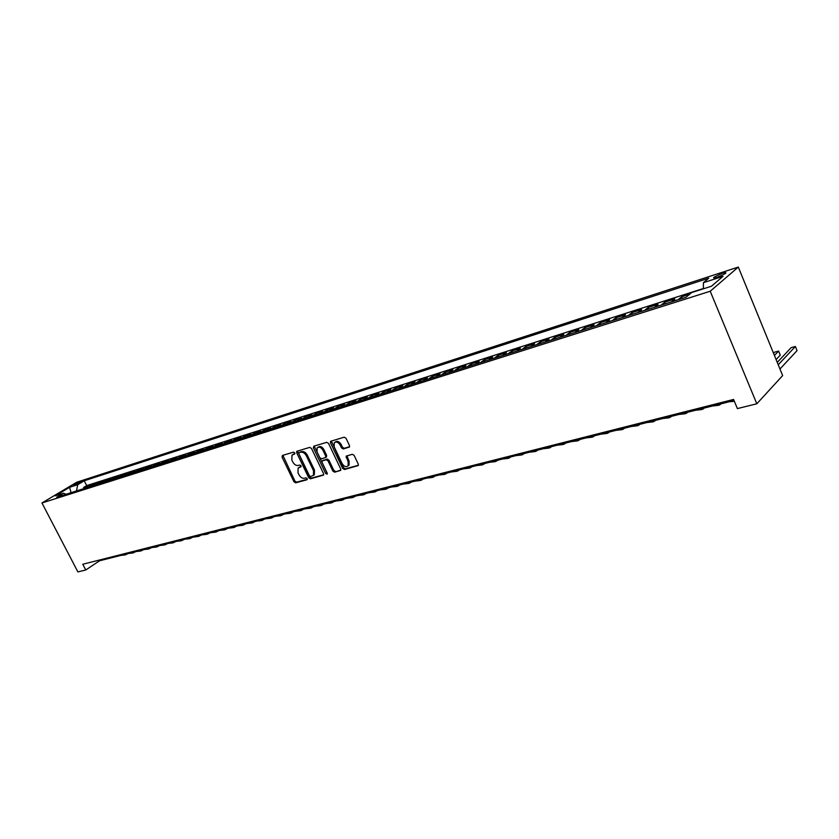 <?xml version="1.0" encoding="UTF-8"?>
<svg xmlns="http://www.w3.org/2000/svg" width="839" height="839" viewBox="0 0 839 839"><rect width="100%" height="100%" fill="white"/><g stroke="black" fill="none" stroke-linecap="round" stroke-linejoin="round"><path stroke-width="1.26" d="M294.772 452.903L293.566 452.148L282.428 455.451L282.061 457.129L293.975 481.764L295.685 482.844L306.885 479.782L307.168 478.618L305.952 477.852L304.494 478.251C302.313 478.555 300.477 477.401 298.988 474.79L298.002 472.735L298.128 468.057L300.949 466.809L300.981 465.781L299.775 465.026L298.317 465.446C296.146 465.76 294.311 464.607 292.811 461.995L291.815 459.929L292.003 455.147L294.73 453.951L294.772 452.903M722.148 273.294L714.094 277.153C712.94 278.286 714.031 278.359 717.355 277.363L725.441 273.504C726.595 272.36 725.494 272.287 722.148 273.294M349.014 447.313L349.475 445.551L346.025 438.273L344.21 437.171L330.545 441.335L330.493 442.856L342.658 468.414L344.451 469.515L358.263 465.561L358.274 464.124L354.131 455.388L352.307 454.277L346.161 456.175L348.175 461.953L348.122 465.813C346.108 467.365 344.116 466.631 342.155 463.621L334.142 446.778L334.279 442.751C336.303 441.335 338.264 442.09 340.141 445.027L341.483 447.858L343.287 448.959L349.475 446.988M41.95 502.97L77.891 571.925L85.756 569.985L82.778 564.248L733.59 399.448L737.397 408.593L756.809 403.79L710.224 291.238L41.95 502.97L76.727 482.236L738.31 267.075L710.224 291.238M311.489 448.456L309.738 447.365L296.754 451.309L296.702 452.819L308.7 477.727L310.43 478.817L323.539 475.084L323.571 473.647L311.489 448.456M313.807 446.17L326.759 442.331L328.552 443.422L340.707 468.949L340.686 470.385L334.656 472.189L332.884 471.088L327.976 460.821L326.203 459.73L322.155 461.01L322.113 462.478L327.21 473.123L327.189 474.129L325.679 473.542L313.387 447.89L313.807 446.17M689.616 294.248L681.625 296.796L682.306 298.443M678.311 299.712L671.987 301.327L674.829 298.967L664.719 302.187L665.4 303.812M661.363 305.092L655.175 306.665L658.049 304.316L648.138 307.473L648.82 309.077M644.74 310.378L638.678 311.919L641.594 309.56L631.872 312.664L632.543 314.247M628.432 315.558L622.507 317.058L625.443 314.709L615.899 317.75L616.581 319.323M612.428 320.645L606.628 322.113L609.596 319.764L600.231 322.753L600.902 324.305M596.718 325.637L591.034 327.063L594.043 324.724L584.846 327.65L585.517 329.203M581.301 330.535L575.732 331.929L578.774 329.591L569.733 332.475L570.405 333.995M566.157 335.348L560.714 336.712L563.766 334.373L554.904 337.205L555.565 338.715M551.286 340.068L545.958 341.4L549.042 339.071L540.326 341.851L540.987 343.35M536.687 344.714L531.465 346.014L534.569 343.686L526.011 346.413L526.672 347.891M522.351 349.265L517.233 350.534L520.358 348.216L511.947 350.901L512.608 352.37M508.256 353.743L503.243 354.981L506.389 352.674L498.125 355.306L498.775 356.764M494.412 358.148L489.494 359.354L492.671 357.047L484.543 359.637L485.194 361.074M480.799 362.469L475.986 363.654L479.174 361.347L471.193 363.895L471.833 365.322M467.428 366.727L462.709 367.87L465.918 365.573L458.063 368.08L458.702 369.496M454.287 370.901L449.652 372.023L452.871 369.726L445.152 372.191L445.792 373.596M441.356 375.012L436.815 376.113L440.056 373.816L432.463 376.239L433.102 377.634M428.645 379.05L424.198 380.119L427.45 377.844L419.982 380.224L420.612 381.598M416.144 383.014L411.781 384.073L415.043 381.797L407.702 384.136L408.331 385.5M403.853 386.926L399.563 387.954L402.846 385.678L395.62 387.985L396.249 389.338M391.75 390.775L387.555 391.771L390.838 389.506L383.738 391.771L384.356 393.124M379.857 394.55L375.725 395.536L379.029 393.271L372.034 395.505L372.663 396.837M368.143 398.273L364.095 399.238L367.409 396.983L360.529 399.175L361.148 400.497M356.617 401.933L352.653 402.877L355.967 400.623L349.192 402.793L349.811 404.094M345.28 405.541L341.379 406.454L344.714 404.22L338.044 406.349L338.652 407.649M334.111 409.086L330.283 409.988L333.628 407.754L327.053 409.852L327.671 411.131M323.12 412.578L319.365 413.459L322.711 411.236L316.24 413.291L316.848 414.571M312.297 416.018L308.605 416.878L311.961 414.655L305.595 416.689L306.204 417.958M301.641 419.406L298.013 420.245L301.379 418.032L295.108 420.035L295.706 421.293M291.143 422.741L287.588 423.559L290.955 421.356L284.767 423.328L285.375 424.576M280.803 426.023L277.31 426.831L280.687 424.628L274.594 426.569L275.192 427.806M270.619 429.264L267.19 430.05L270.567 427.859L264.568 429.767L265.166 430.994M260.593 432.452L257.216 433.218L260.593 431.036L254.689 432.924L255.276 434.141M250.704 435.588L247.39 436.343L250.777 434.172L244.946 436.028L245.544 437.234M240.961 438.692L237.71 439.426L241.097 437.255L235.35 439.08L235.937 440.286M231.365 441.733L228.166 442.457L231.554 440.297L225.901 442.101L226.478 443.286M221.905 444.743L218.759 445.457L222.146 443.296L216.577 445.069L217.154 446.254M212.582 447.711L209.488 448.404L212.875 446.254L207.38 448.005L207.957 449.18M203.384 450.627L200.343 451.309L203.741 449.159L198.319 450.889L198.895 452.053M194.323 453.511L191.334 454.172L194.732 452.032L189.383 453.742L189.96 454.895M185.377 456.353L182.441 457.003L185.839 454.874L180.574 456.552L181.14 457.695M176.568 459.153L173.683 459.782L177.081 457.664L171.88 459.321L172.446 460.464M167.873 461.911L165.042 462.53L168.44 460.422L163.301 462.058L163.867 463.191M159.305 464.638L156.515 465.246L159.913 463.138L154.848 464.754L155.414 465.876M150.852 467.323L148.104 467.921L151.502 465.823L146.51 467.407L147.066 468.529M142.504 469.976L139.809 470.564L143.196 468.466L138.278 470.039L138.834 471.14M134.271 472.588L131.618 473.165L135.016 471.078L130.15 472.63L130.716 473.72M126.154 475.168L123.543 475.734L126.941 473.647L122.137 475.178L122.693 476.269M118.142 477.716L115.572 478.261L118.96 476.195L114.23 477.706L114.786 478.786M110.234 480.233L107.707 480.768L111.094 478.702L106.427 480.191L106.973 481.271M102.431 482.708L99.946 483.233L103.333 481.177L98.719 482.645L99.264 483.715M94.734 485.162L92.28 485.676L95.667 483.621L91.115 485.068L87.13 487.574M92.28 485.676L91.682 486.127L91.115 485.068M73.685 485.435L81.771 481.534L79.411 482.016L73.685 485.435M703.407 288.805L703.418 282.659L708.724 278.191L84.225 480.778L77.733 484.659L76.496 490.951M703.418 282.659L723.029 276.325L711.42 286.246L691.619 292.57L686.05 297.247L56.737 497.233L63.428 493.227L55.311 495.818L69.595 487.291L77.733 484.659M703.407 288.511L86.7 485.603L83.606 487.469L88.105 486.033L84.11 488.529M95.331 484.701L98.719 482.645M103.04 482.247L106.427 480.191M110.842 479.772L114.23 477.706M118.75 477.255L122.137 475.178M126.762 474.706L130.15 472.63M134.88 472.126L138.278 470.039M143.112 469.504L146.51 467.407M151.45 466.851L154.848 464.754M159.903 464.166L163.301 462.058M168.482 461.44L171.88 459.321M177.176 458.681L180.574 456.552M185.985 455.871L189.383 453.742M194.921 453.029L198.319 450.889M203.982 450.144L207.38 448.005M213.179 447.229L216.577 445.069M222.503 444.261L225.901 442.101M231.963 441.251L235.35 439.08M241.569 438.199L244.946 436.028M251.301 435.105L254.689 432.924M261.191 431.959L264.568 429.767M271.217 428.771L274.594 426.569M281.401 425.53L284.767 423.328M291.741 422.248L295.108 420.035M302.239 418.902L305.595 416.689M312.895 415.515L316.24 413.291M323.707 412.075L327.053 409.852M334.698 408.583L338.044 406.349M345.867 405.027L349.192 402.793M357.204 401.42L360.529 399.175M368.73 397.759L372.034 395.505M380.434 394.036L383.738 391.771M392.337 390.25L395.62 387.985M404.429 386.412L407.702 384.136M416.721 382.5L419.982 380.224M429.222 378.525L432.463 376.239M441.922 374.488L445.152 372.191M454.853 370.377L458.063 368.08M467.994 366.192L471.193 363.895M481.366 361.945L484.543 359.637M494.968 357.613L498.125 355.306M508.812 353.219L511.947 350.901M522.896 348.741L526.011 346.413M537.233 344.179L540.326 341.851M551.831 339.533L554.904 337.205M566.692 334.813L569.733 332.475M581.826 330L584.846 327.65M597.242 325.092L600.231 322.753M612.942 320.099L615.899 317.75M628.935 315.013L631.872 312.664M645.243 309.832L648.138 307.473M661.856 304.547L664.719 302.187M678.793 299.156L681.625 296.796M756.809 403.79L782.651 375.589L738.31 267.075M85.756 569.985L99.579 560.777L734.041 400.539M99.212 560.085L99.579 560.777M84.141 488.508L83.606 487.469M86.7 485.603L84.225 480.778M66.103 494.255L63.428 493.227M99.946 483.233L99.338 483.694M107.707 480.768L107.098 481.229M115.572 478.261L114.964 478.723M123.543 475.734L122.934 476.195M131.618 473.165L131.01 473.626M139.809 470.564L139.201 471.025M148.104 467.921L147.496 468.393M156.515 465.246L155.907 465.718M165.042 462.53L164.434 463.013M173.683 459.782L173.075 460.265M182.441 457.003L181.843 457.475M191.334 454.172L190.726 454.654M200.343 451.309L199.745 451.791M209.488 448.404L208.88 448.886M218.759 445.457L218.161 445.939M228.166 442.457L227.568 442.95M237.71 439.426L237.112 439.909M247.39 436.343L246.792 436.836M257.216 433.218L256.619 433.711M267.19 430.05L266.592 430.543M277.31 426.831L276.713 427.324M287.588 423.559L286.99 424.062M298.013 420.245L297.426 420.748M308.605 416.878L308.018 417.382M319.365 413.459L318.768 413.963M330.283 409.988L329.696 410.491M341.379 406.454L340.791 406.967M352.653 402.877L352.065 403.381M364.095 399.238L363.518 399.742M375.725 395.536L375.148 396.05M387.555 391.771L386.968 392.285M399.563 387.954L398.986 388.467M411.781 384.073L411.204 384.587M424.198 380.119L423.622 380.644M436.815 376.113L436.249 376.627M449.652 372.023L449.085 372.547M462.709 367.87L462.142 368.405M475.986 363.654L475.43 364.178M489.494 359.354L488.938 359.889M503.243 354.981L502.687 355.516M517.233 350.534L516.677 351.069M531.465 346.014L530.919 346.549M545.958 341.4L545.423 341.934M560.714 336.712L560.179 337.247M575.732 331.929L575.208 332.475M591.034 327.063L590.509 327.609M606.628 322.113L606.104 322.658M622.507 317.058L621.993 317.603M638.678 311.919L638.175 312.465M655.175 306.665L654.672 307.221M671.987 301.327L671.494 301.872M71.053 492.682L69.595 487.291M294.898 453.605L292.78 454.623M298.978 467.47L301.107 466.453M282.869 455.315L294.919 481.093L296.628 482.173L307.294 479.258M297.52 450.983L309.633 477.055L311.363 478.136L323.707 474.759M299.198 452.714L298.925 453.909L309.455 475.797L310.671 476.562L313.44 475.367L313.534 470.742L306.308 455.713C304.798 453.07 302.942 451.917 300.74 452.263L299.869 452.252M314.373 474.696L313.44 475.367L314.373 474.696L314.468 470.071L313.534 470.742M300.142 452.064L301.694 451.602C303.896 451.267 305.742 452.41 307.252 455.063L314.468 470.071M340.844 470.081L334.656 472.189M322.459 460.8L327.147 459.059L328.919 460.15L333.817 470.417L335.59 471.518M314.216 446.044L327.336 473.584M322.879 450.134C321.043 447.271 319.145 446.495 317.163 447.827L317.016 451.843L319.827 457.706L321.589 458.807L325.647 457.507L325.689 456.028L322.879 450.134L323.823 449.473C321.998 446.61 320.089 445.845 318.117 447.166L317.929 447.292M326.277 457.066L326.633 455.367L325.689 456.028M323.823 449.473L326.633 455.367M335.128 442.143L335.222 442.08C337.247 440.674 339.197 441.429 341.085 444.366L342.417 447.187L344.231 448.288L349.59 446.747M348.112 465.834L349.055 465.131L349.108 461.272L348.175 461.953M346.937 455.797L349.108 461.272M331.321 440.989L343.591 467.732L345.385 468.833L358.4 465.278M127.874 553.625L125.808 554.726L122.651 554.946M124.927 554.946L120.743 555.428M135.582 551.684L133.516 552.786L130.349 553.006M132.635 553.006L128.419 553.488M143.385 549.713L141.319 550.814L138.152 551.034M140.438 551.045L136.191 551.527M151.293 547.71L149.227 548.821L146.049 549.042M148.335 549.052L144.067 549.535M159.305 545.696L157.239 546.808L154.061 547.018M156.348 547.028L152.048 547.521M167.412 543.641L165.346 544.763L162.168 544.972M164.454 544.983L160.134 545.486M175.634 541.564L173.568 542.686L170.38 542.896M172.677 542.917L168.314 543.41M183.961 539.467L181.895 540.589L178.707 540.788M181.004 540.819L176.62 541.323M192.404 537.327L190.338 538.46L187.139 538.659M189.446 538.69L185.02 539.194M200.951 535.177L198.885 536.31L195.697 536.499M197.994 536.53L193.547 537.044M209.624 532.985L207.558 534.118L204.359 534.317M206.667 534.349L202.178 534.863M218.413 530.762L216.336 531.905L213.148 532.094M215.445 532.136L210.935 532.65M227.317 528.518L225.251 529.661L222.052 529.849M224.359 529.891L219.808 530.405M236.346 526.231L234.28 527.385L231.071 527.563M233.389 527.616L228.806 528.14M245.502 523.924L243.436 525.078L240.227 525.256M242.544 525.308L237.93 525.833M254.783 521.575L252.717 522.739L249.508 522.907M251.826 522.959L247.18 523.494M264.191 519.205L262.125 520.369L258.926 520.537M261.233 520.589L256.556 521.134M273.734 516.793L271.679 517.957L268.47 518.124M270.787 518.187L266.068 518.722M283.414 514.349L281.359 515.513L278.16 515.67M280.467 515.744L275.716 516.289M293.241 511.863L291.185 513.038L287.976 513.195M290.294 513.269L285.512 513.814M303.204 509.346L301.149 510.532L297.95 510.678M300.257 510.752L295.443 511.308M313.314 506.798L311.259 507.983L308.06 508.119M310.367 508.203L305.511 508.77M323.571 504.208L321.515 505.393L318.317 505.529M320.634 505.623L315.737 506.179M333.974 501.575L331.929 502.771L328.731 502.907M331.048 502.991L326.119 503.568M344.535 498.911L342.501 500.107L339.302 500.233M341.609 500.327L336.649 500.904M355.264 496.206L353.229 497.401L350.031 497.527M352.338 497.621L347.336 498.209M366.15 493.458L364.116 494.653L360.927 494.769M363.235 494.884L358.19 495.461M377.193 490.658L375.169 491.874L371.981 491.979M374.288 492.094L369.202 492.682M388.415 487.826L386.401 489.043L383.213 489.147M385.521 489.263L380.392 489.861M399.815 484.952L397.801 486.169L394.613 486.263M396.92 486.389L391.75 486.987M411.383 482.026L409.38 483.254L406.202 483.337M408.499 483.474L403.286 484.072M423.139 479.059L421.136 480.286L417.969 480.369M420.266 480.506L415.011 481.114M435.074 476.049L433.081 477.276L429.925 477.349M432.211 477.496L426.915 478.104M447.208 472.976L445.226 474.213L442.069 474.276M444.355 474.434L439.007 475.052M459.531 469.871L457.559 471.099L454.402 471.161M456.689 471.319L451.298 471.948M472.063 466.704L470.092 467.942L466.945 467.994M469.232 468.162L463.799 468.791M484.795 463.485L482.834 464.733L479.698 464.775M481.974 464.953L476.489 465.582M497.737 460.223L495.786 461.471L492.661 461.502M494.926 461.681L489.399 462.32M510.888 456.898L508.948 458.146L505.844 458.178M508.098 458.367L502.519 459.006M524.27 453.521L522.34 454.769L519.236 454.79M521.491 454.99L515.87 455.64M537.872 450.082L535.953 451.34L532.87 451.351M535.114 451.55L529.44 452.211M551.716 446.589L549.807 447.848L546.724 447.848M548.968 448.057L543.242 448.729M565.79 443.034L563.892 444.303L560.83 444.282M563.053 444.513L557.285 445.184M580.106 439.416L578.228 440.685L575.176 440.664M577.389 440.894L571.569 441.576M594.673 435.735L592.816 437.004L589.775 436.972M591.988 437.213L586.104 437.906M609.502 431.991L607.656 433.27L604.636 433.218M606.828 433.469L600.902 434.162M624.594 428.184L622.769 429.463L619.759 429.4M621.951 429.662L615.952 430.365M639.958 424.303L638.143 425.583L635.165 425.509M637.336 425.782L631.285 426.495M655.605 420.349L653.801 421.629L650.844 421.556M653.004 421.839L646.9 422.552M671.525 416.333L669.753 417.612L666.816 417.518M668.956 417.812L662.789 418.535M687.749 412.232L685.998 413.522L683.082 413.407M685.211 413.721L678.982 414.445M704.278 408.058L702.547 409.348L699.653 409.222M701.761 409.547L695.479 410.281M721.121 403.8L719.401 405.101L716.537 404.964M718.624 405.289L712.28 406.034M774.428 355.442L778.613 351.069L774.46 352.202L773.506 353.198M778.613 351.069L780.28 355.159L776.106 359.564M734.366 401.325L729.406 401.713M778.235 364.776L795.382 346.497L791.156 347.64L777.26 362.396M795.382 346.497L797.05 350.618L779.966 369.003M87.728 487.123L84.718 488.078M79.831 482.824L79.411 482.016M294.007 453.868L293.052 454.518M300.194 466.715L299.25 467.375M296.628 482.173L295.685 482.844M294.919 481.093L293.975 481.764M283.005 456.479L282.061 457.129M311.363 478.136L310.43 478.817M309.633 477.055L308.7 477.727M297.646 452.158L296.702 452.819M307.252 455.063L306.308 455.713M301.694 451.602L300.74 452.263M333.817 470.417L332.884 471.088M328.919 460.15L327.976 460.821M327.147 459.059L326.203 459.73M323.476 460.097L322.533 460.768M326.612 472.871L325.679 473.542M314.342 447.239L313.387 447.89M344.231 448.288L343.287 448.959M342.417 447.187L341.483 447.858M341.085 444.366L340.141 445.027M347.063 456.961L346.129 457.643M345.385 468.833L344.451 469.515M343.591 467.732L342.658 468.414M331.436 442.195L330.493 442.856M714.461 278.055L714.094 277.153M299.911 452.2L299.135 452.735M326.591 456.846L325.647 457.507M349.055 465.131L348.122 465.813"/></g></svg>
